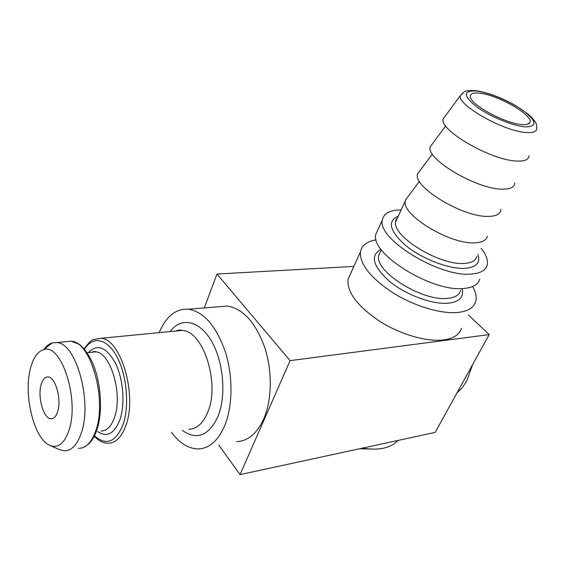 <?xml version="1.0" encoding="UTF-8"?>
<svg xmlns="http://www.w3.org/2000/svg" width="565" height="565" viewBox="0 0 565 565"><rect width="100%" height="100%" fill="white"/><g stroke="black" fill="none" stroke-linecap="round" stroke-linejoin="round"><path stroke-width="0.85" d="M456.901 393.035L462.255 387.682L466.754 381.015L472.623 364.587M522.067 124.561C505.943 123.82 471.309 105.26 470.419 97.081C469.812 93.832 472.728 92.519 479.169 93.14C497.567 94.553 534.575 115.874 529.786 122.647C528.889 124.236 526.319 124.872 522.067 124.561M41.238 384.285C37.262 396.538 43.441 418.799 50.977 418.764C53.852 418.863 56.069 416.518 57.623 411.737C61.79 399.561 55.525 376.996 48.131 376.961C45.087 376.791 42.792 379.235 41.238 384.285M30.877 366.946C33.681 357.25 37.862 351.522 43.413 349.763C61.062 342.164 79.919 399.526 68.874 430.572C64.297 443.603 57.976 448.546 49.925 445.411C33.688 439.09 22.868 392.95 30.877 366.946M43.731 349.679C46.259 346.07 49.134 343.795 52.347 342.863L56.874 342.567C76.091 342.786 92.632 401.87 81.226 433.186C77.123 445.022 71.458 450.891 64.233 450.799L59.615 449.655L49.925 445.411M159.182 332.637C166.068 316.259 175.906 308.448 188.675 309.203C204.071 311.993 216.303 326.245 225.371 351.953C233.126 376.459 232.759 406.376 224.609 425.904C217.998 440.87 209.191 448.546 198.188 448.942C188.456 448.758 179.536 443.193 171.414 432.239M218.782 306.76L227.398 306.053C243.112 308.702 255.549 322.467 264.695 347.341C272.514 371.057 272.04 400.041 263.671 419.053C256.884 433.623 247.865 441.159 236.622 441.653M472.63 286.54C475.808 292.147 476.846 297.126 475.737 301.477C473.993 307.572 468.187 311.223 458.321 312.424C441.463 314.274 414.216 306.195 392.816 292.755C370.386 277.74 359.601 264.102 360.449 251.828C361.762 245.33 367.01 241.347 376.212 239.878M461.457 328.244C459.557 334.579 453.688 338.47 443.836 339.918C427.027 342.178 400.147 334.409 379.207 320.991C357.278 305.969 346.875 292.098 347.998 279.385L350.66 273.481M481.119 248.289C486.204 254.709 488.238 260.288 487.214 265.034C485.836 270.268 480.674 273.262 471.733 274.018C439.845 277.796 376.396 238.55 382.392 219.891C383.727 213.401 389.892 210.067 400.896 209.905L401.171 209.905M479.784 279.075C478.329 284.428 473.138 287.543 464.204 288.425C432.338 292.656 369.602 253.417 375.817 234.298L378.013 229.489M487.376 236.262C486.416 240.245 482.383 242.427 475.285 242.809C450.51 244.906 400.995 214.792 405.338 200.928L405.585 199.833L408.135 196.443M500.95 209.438C500.647 213.838 496.628 216.155 488.909 216.388C463.279 217.857 411.419 186.146 417.775 173.617L420.191 170.376M514.779 182.968C514.538 187.079 510.591 189.141 502.942 189.155C477.418 189.868 424.626 158.433 430.332 146.603L432.613 143.524M529.031 155.679C528.861 159.485 524.991 161.286 517.42 161.067C492.009 160.99 438.249 129.844 443.278 118.749L445.411 115.86M204.29 307.939L216.981 274.039L353.852 266.426M435.156 432.402L240.054 474.607L290.085 360.639L489.191 334.593L435.156 432.402M489.191 334.593L468.505 315.03M240.054 474.607L218.761 445.043M216.981 274.039L290.085 360.639M362.582 448.102C369.63 449.302 376.022 449.436 381.756 448.49C388.889 447.247 394.229 444.577 397.781 440.488M372.074 449.09L359.651 448.737M525.196 126.857C537.513 126.673 536.905 121.298 523.367 110.74C510.421 101.403 488.916 92.392 476.288 91.029C463.159 90.435 463.032 95.513 475.907 106.248C488.916 116.065 512.66 125.981 525.196 126.857M443.278 118.749L460.383 95.542L464.056 91.954C464.72 90.873 468.533 90.428 475.511 90.626C487.807 92.469 501.268 97.505 515.887 105.719L528.6 114.518C531.884 117.513 534.215 120.175 535.606 122.513C536.39 123.551 536.764 125.522 536.736 128.425C536.651 131.56 533.282 132.93 526.622 132.528C504.347 131.737 456.527 104.702 460.383 95.542L462.53 92.964M65.921 341.691L71.197 341.175C90.683 341.359 107.336 399.78 95.732 430.827C91.558 442.557 85.809 448.391 78.486 448.327M91.551 352.306L95.542 351.875C110.578 351.903 123.198 394.773 114.37 417.818C111.136 426.667 106.658 431.067 100.93 431.01M88.338 352.645C97.328 343.386 106.404 346.966 115.564 363.373C123.361 379.383 125.268 404.611 119.829 420.007C114.278 433.828 106.87 437.677 97.59 431.561M84.446 349.318C92.681 335.666 107.11 338.174 116.948 356.755C126.857 375.16 129.625 406.242 122.965 424.845C115.62 442.31 106.128 445.962 94.489 435.806M93.776 339.487L100.817 338.301C120.825 338.407 137.698 395.472 125.713 425.946C121.39 437.465 115.472 443.228 107.957 443.228C104.341 442.967 101.192 442.911 94.221 436.335M176.16 330.991L181.923 330.433C203.153 330.334 220.498 383.727 207.588 412.62C202.934 423.552 196.62 429.096 188.646 429.259M170.051 331.584C180.885 316.894 199.106 319.967 211.289 340.752C223.549 361.346 226.565 395.931 217.871 416.765C208.563 435.982 196.698 440.516 182.29 430.361M460.616 290.474C459.394 294.937 455.15 297.557 447.89 298.334C422.458 301.901 373.585 270.875 378.748 255.211L381.311 249.673M462.057 288.546C464.07 296.879 459.599 301.759 448.638 303.2C432.903 304.846 406.023 294.994 389.504 281.412C372.745 266.172 369.913 255.458 381.008 249.257M476.888 256.418C475.843 260.543 471.768 262.866 464.684 263.382C439.923 266.002 391.192 235.873 395.79 221.487L397.428 217.963M477.934 254.412C480.624 262.591 476.465 267.231 465.454 268.333C449.909 269.456 422.874 259.307 406.334 246.043C389.568 231.219 386.884 221.233 398.297 216.084M52.799 418.495L50.977 418.764M43.413 349.763L52.347 342.863M56.874 342.567L71.197 341.175L79.178 344.368C80.936 345.159 88.288 352.638 92.921 363.733C101.184 383.204 102.936 411.913 96.954 429.732M87.074 352.779L95.542 351.875C95.69 351.275 94.228 351.43 91.156 352.348M175.694 331.034C178.356 329.967 180.433 329.762 181.923 330.433L100.817 338.301L93.43 339.643C91.643 339.706 88.528 342.8 84.1 348.916M188.675 309.203L227.398 306.053M397.407 218.005C395.945 219.453 395.408 220.618 395.79 221.487L405.338 200.928M445.7 125.882L430.332 146.603M432.387 154.04L417.775 173.617M419.477 181.351L405.585 199.833M382.392 219.891L375.817 234.298M360.449 251.828L347.998 279.385M96.77 430.269C94.736 436.095 92.137 440.566 88.959 443.687L84.877 446.696M527.216 124.314L529.786 122.647"/></g></svg>
